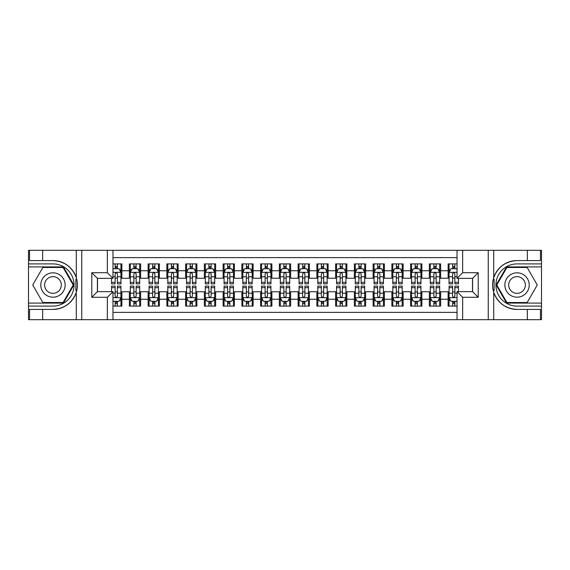 <?xml version="1.0" encoding="UTF-8"?>
<svg xmlns="http://www.w3.org/2000/svg" width="570" height="570" viewBox="0 0 570 570"><rect width="100%" height="100%" fill="white"/><g stroke="black" fill="none" stroke-linecap="round" stroke-linejoin="round"><path stroke-width="0.85" d="M112.967 319.685L457.033 319.685L457.033 291.655L472.594 291.655L472.594 278.345L457.033 278.345L457.033 250.316L112.967 250.316L112.967 278.345L97.406 278.345L97.406 291.655L112.967 291.655L112.967 319.685L42.657 319.685L42.657 309.424L52.967 309.424A24.425 24.425 0 0 0 76.287 292.253C77.719 287.423 77.719 282.585 76.287 277.747A24.425 24.425 0 0 0 52.967 260.576L42.657 260.576L42.657 250.316L28.5 250.316L28.5 303.09L63.413 303.09L73.865 285L63.413 266.91L28.5 266.91M457.033 263.903L448.127 263.903L448.127 270.75L440.624 270.75L440.624 278.253L448.127 278.253L448.127 270.75M440.624 270.75L440.624 263.903L429.374 263.903L429.374 270.75L421.878 270.75L421.878 278.253L429.374 278.253L429.374 270.75M421.878 270.75L421.878 263.903L410.628 263.903L410.628 270.75L403.125 270.75L403.125 278.253L410.628 278.253L410.628 270.75M403.125 270.75L403.125 263.903L391.875 263.903L391.875 270.75L384.372 270.75L384.372 278.253L391.875 278.253L391.875 270.75M384.372 270.75L384.372 263.903L373.122 263.903L373.122 270.75L365.626 270.75L365.626 278.253L373.122 278.253L373.122 270.75M365.626 270.75L365.626 263.903L354.376 263.903L354.376 270.75L346.873 270.75L346.873 278.253L354.376 278.253L354.376 270.75M346.873 270.75L346.873 263.903L335.623 263.903L335.623 270.75L328.128 270.75L328.128 278.253L335.623 278.253L335.623 270.75M328.128 270.75L328.128 263.903L316.877 263.903L316.877 270.75L309.375 270.75L309.375 278.253L316.877 278.253L316.877 270.75M309.375 270.75L309.375 263.903L298.124 263.903L298.124 270.75L290.622 270.75L290.622 278.253L298.124 278.253L298.124 270.75M290.622 270.75L290.622 263.903L279.378 263.903L279.378 270.75L271.876 270.75L271.876 278.253L279.378 278.253L279.378 270.75M271.876 270.75L271.876 263.903L260.625 263.903L260.625 270.75L253.123 270.75L253.123 278.253L260.625 278.253L260.625 270.75M253.123 270.75L253.123 263.903L241.872 263.903L241.872 270.75L234.377 270.75L234.377 278.253L241.872 278.253L241.872 270.75M234.377 270.75L234.377 263.903L223.127 263.903L223.127 270.75L215.624 270.75L215.624 278.253L223.127 278.253L223.127 270.75M215.624 270.75L215.624 263.903L204.373 263.903L204.373 270.75L196.878 270.75L196.878 278.253L204.373 278.253L204.373 270.75M196.878 270.75L196.878 263.903L185.628 263.903L185.628 270.75L178.125 270.75L178.125 278.253L185.628 278.253L185.628 270.75M178.125 270.75L178.125 263.903L166.875 263.903L166.875 270.75L159.372 270.75L159.372 278.253L166.875 278.253L166.875 270.75M159.372 270.75L159.372 263.903L148.122 263.903L148.122 270.75L140.626 270.75L140.626 278.253L148.122 278.253L148.122 270.75M140.626 270.75L140.626 263.903L129.376 263.903L129.376 278.253L121.873 278.253L121.873 263.903L112.967 263.903M112.967 306.097L121.873 306.097L121.873 291.747L129.376 291.747L129.376 306.097L140.626 306.097L140.626 291.747L148.122 291.747L148.122 299.25L140.626 299.25M148.122 299.25L148.122 306.097L159.372 306.097L159.372 291.747L166.875 291.747L166.875 299.25L159.372 299.25M166.875 299.25L166.875 306.097L178.125 306.097L178.125 291.747L185.628 291.747L185.628 299.25L178.125 299.25M185.628 299.25L185.628 306.097L196.878 306.097L196.878 291.747L204.373 291.747L204.373 299.25L196.878 299.25M204.373 299.25L204.373 306.097L215.624 306.097L215.624 291.747L223.127 291.747L223.127 299.25L215.624 299.25M223.127 299.25L223.127 306.097L234.377 306.097L234.377 291.747L241.872 291.747L241.872 299.25L234.377 299.25M241.872 299.25L241.872 306.097L253.123 306.097L253.123 291.747L260.625 291.747L260.625 299.25L253.123 299.25M260.625 299.25L260.625 306.097L271.876 306.097L271.876 291.747L279.378 291.747L279.378 299.25L271.876 299.25M279.378 299.25L279.378 306.097L290.622 306.097L290.622 291.747L298.124 291.747L298.124 299.25L290.622 299.25M298.124 299.25L298.124 306.097L309.375 306.097L309.375 291.747L316.877 291.747L316.877 299.25L309.375 299.25M316.877 299.25L316.877 306.097L328.128 306.097L328.128 291.747L335.623 291.747L335.623 299.25L328.128 299.25M335.623 299.25L335.623 306.097L346.873 306.097L346.873 291.747L354.376 291.747L354.376 299.25L346.873 299.25M354.376 299.25L354.376 306.097L365.626 306.097L365.626 291.747L373.122 291.747L373.122 299.25L365.626 299.25M373.122 299.25L373.122 306.097L384.372 306.097L384.372 291.747L391.875 291.747L391.875 299.25L384.372 299.25M391.875 299.25L391.875 306.097L403.125 306.097L403.125 291.747L410.628 291.747L410.628 299.25L403.125 299.25M410.628 299.25L410.628 306.097L421.878 306.097L421.878 291.747L429.374 291.747L429.374 299.25L421.878 299.25M429.374 299.25L429.374 306.097L440.624 306.097L440.624 291.747L448.127 291.747L448.127 299.25L440.624 299.25M457.033 257.626L112.967 257.626M112.967 312.374L457.033 312.374M448.127 299.25L448.127 306.097L457.033 306.097M97.499 278.345L97.499 291.655M472.501 291.655L472.501 278.345M115.126 268.591L117.377 268.591M120.94 268.591L121.873 268.591M115.126 278.06L117.377 278.06M120.94 278.06L121.873 278.06M115.126 291.94L117.377 291.94M120.94 291.94L121.873 291.94M115.126 301.409L117.377 301.409M120.94 301.409L121.873 301.409M129.376 278.06L130.309 278.06M133.872 278.06L136.123 278.06M139.686 278.06L140.626 278.06M129.376 268.591L130.309 268.591M133.872 268.591L136.123 268.591M139.686 268.591L140.626 268.591M129.376 291.94L130.309 291.94M133.872 291.94L136.123 291.94M139.686 291.94L140.626 291.94M129.376 301.409L130.309 301.409M133.872 301.409L136.123 301.409M139.686 301.409L140.626 301.409M148.122 291.94L149.062 291.94M152.625 291.94L154.876 291.94M158.439 291.94L159.372 291.94M148.122 301.409L149.062 301.409M152.625 301.409L154.876 301.409M158.439 301.409L159.372 301.409M148.122 268.591L149.062 268.591M152.625 268.591L154.876 268.591M158.439 268.591L159.372 268.591M148.122 278.06L149.062 278.06M152.625 278.06L154.876 278.06M158.439 278.06L159.372 278.06M166.875 291.94L167.815 291.94M171.378 291.94L173.622 291.94M177.185 291.94L178.125 291.94M166.875 301.409L167.815 301.409M171.378 301.409L173.622 301.409M177.185 301.409L178.125 301.409M166.875 268.591L167.815 268.591M171.378 268.591L173.622 268.591M177.185 268.591L178.125 268.591M166.875 278.06L167.815 278.06M171.378 278.06L173.622 278.06M177.185 278.06L178.125 278.06M185.628 291.94L186.561 291.94M190.123 291.94L192.375 291.94M195.938 291.94L196.878 291.94M185.628 301.409L186.561 301.409M190.123 301.409L192.375 301.409M195.938 301.409L196.878 301.409M185.628 268.591L186.561 268.591M190.123 268.591L192.375 268.591M195.938 268.591L196.878 268.591M185.628 278.06L186.561 278.06M190.123 278.06L192.375 278.06M195.938 278.06L196.878 278.06M204.373 291.94L205.314 291.94M208.877 291.94L211.128 291.94M214.691 291.94L215.624 291.94M204.373 301.409L205.314 301.409M208.877 301.409L211.128 301.409M214.691 301.409L215.624 301.409M204.373 268.591L205.314 268.591M208.877 268.591L211.128 268.591M214.691 268.591L215.624 268.591M204.373 278.06L205.314 278.06M208.877 278.06L211.128 278.06M214.691 278.06L215.624 278.06M223.127 291.94L224.06 291.94M227.622 291.94L229.874 291.94M233.436 291.94L234.377 291.94M223.127 301.409L224.06 301.409M227.622 301.409L229.874 301.409M233.436 301.409L234.377 301.409M223.127 268.591L224.06 268.591M227.622 268.591L229.874 268.591M233.436 268.591L234.377 268.591M223.127 278.06L224.06 278.06M227.622 278.06L229.874 278.06M233.436 278.06L234.377 278.06M241.872 291.94L242.813 291.94M246.375 291.94L248.627 291.94M252.189 291.94L253.123 291.94M241.872 301.409L242.813 301.409M246.375 301.409L248.627 301.409M252.189 301.409L253.123 301.409M241.872 268.591L242.813 268.591M246.375 268.591L248.627 268.591M252.189 268.591L253.123 268.591M241.872 278.06L242.813 278.06M246.375 278.06L248.627 278.06M252.189 278.06L253.123 278.06M260.625 291.94L261.566 291.94M265.128 291.94L267.373 291.94M270.935 291.94L271.876 291.94M260.625 301.409L261.566 301.409M265.128 301.409L267.373 301.409M270.935 301.409L271.876 301.409M260.625 268.591L261.566 268.591M265.128 268.591L267.373 268.591M270.935 268.591L271.876 268.591M260.625 278.06L261.566 278.06M265.128 278.06L267.373 278.06M270.935 278.06L271.876 278.06M279.378 291.94L280.312 291.94M283.874 291.94L286.126 291.94M289.688 291.94L290.622 291.94M279.378 301.409L280.312 301.409M283.874 301.409L286.126 301.409M289.688 301.409L290.622 301.409M279.378 268.591L280.312 268.591M283.874 268.591L286.126 268.591M289.688 268.591L290.622 268.591M279.378 278.06L280.312 278.06M283.874 278.06L286.126 278.06M289.688 278.06L290.622 278.06M298.124 291.94L299.065 291.94M302.627 291.94L304.872 291.94M308.434 291.94L309.375 291.94M298.124 301.409L299.065 301.409M302.627 301.409L304.872 301.409M308.434 301.409L309.375 301.409M298.124 268.591L299.065 268.591M302.627 268.591L304.872 268.591M308.434 268.591L309.375 268.591M298.124 278.06L299.065 278.06M302.627 278.06L304.872 278.06M308.434 278.06L309.375 278.06M316.877 291.94L317.811 291.94M321.373 291.94L323.625 291.94M327.187 291.94L328.128 291.94M316.877 301.409L317.811 301.409M321.373 301.409L323.625 301.409M327.187 301.409L328.128 301.409M316.877 268.591L317.811 268.591M321.373 268.591L323.625 268.591M327.187 268.591L328.128 268.591M316.877 278.06L317.811 278.06M321.373 278.06L323.625 278.06M327.187 278.06L328.128 278.06M335.623 291.94L336.564 291.94M340.126 291.94L342.378 291.94M345.94 291.94L346.873 291.94M335.623 301.409L336.564 301.409M340.126 301.409L342.378 301.409M345.94 301.409L346.873 301.409M335.623 268.591L336.564 268.591M340.126 268.591L342.378 268.591M345.94 268.591L346.873 268.591M335.623 278.06L336.564 278.06M340.126 278.06L342.378 278.06M345.94 278.06L346.873 278.06M354.376 291.94L355.31 291.94M358.872 291.94L361.123 291.94M364.686 291.94L365.626 291.94M354.376 301.409L355.31 301.409M358.872 301.409L361.123 301.409M364.686 301.409L365.626 301.409M354.376 268.591L355.31 268.591M358.872 268.591L361.123 268.591M364.686 268.591L365.626 268.591M354.376 278.06L355.31 278.06M358.872 278.06L361.123 278.06M364.686 278.06L365.626 278.06M373.122 291.94L374.062 291.94M377.625 291.94L379.876 291.94M383.439 291.94L384.372 291.94M373.122 301.409L374.062 301.409M377.625 301.409L379.876 301.409M383.439 301.409L384.372 301.409M373.122 268.591L374.062 268.591M377.625 268.591L379.876 268.591M383.439 268.591L384.372 268.591M373.122 278.06L374.062 278.06M377.625 278.06L379.876 278.06M383.439 278.06L384.372 278.06M391.875 291.94L392.816 291.94M396.378 291.94L398.622 291.94M402.185 291.94L403.125 291.94M391.875 301.409L392.816 301.409M396.378 301.409L398.622 301.409M402.185 301.409L403.125 301.409M391.875 268.591L392.816 268.591M396.378 268.591L398.622 268.591M402.185 268.591L403.125 268.591M391.875 278.06L392.816 278.06M396.378 278.06L398.622 278.06M402.185 278.06L403.125 278.06M410.628 291.94L411.561 291.94M415.124 291.94L417.375 291.94M420.938 291.94L421.878 291.94M410.628 301.409L411.561 301.409M415.124 301.409L417.375 301.409M420.938 301.409L421.878 301.409M410.628 268.591L411.561 268.591M415.124 268.591L417.375 268.591M420.938 268.591L421.878 268.591M410.628 278.06L411.561 278.06M415.124 278.06L417.375 278.06M420.938 278.06L421.878 278.06M429.374 291.94L430.314 291.94M433.877 291.94L436.128 291.94M439.691 291.94L440.624 291.94M429.374 301.409L430.314 301.409M433.877 301.409L436.128 301.409M439.691 301.409L440.624 301.409M429.374 268.591L430.314 268.591M433.877 268.591L436.128 268.591M439.691 268.591L440.624 268.591M429.374 278.06L430.314 278.06M433.877 278.06L436.128 278.06M439.691 278.06L440.624 278.06M448.127 291.94L449.06 291.94M452.623 291.94L454.874 291.94M448.127 301.409L449.06 301.409M452.623 301.409L454.874 301.409M448.127 268.591L449.06 268.591M452.623 268.591L454.874 268.591M448.127 278.06L449.06 278.06M452.623 278.06L454.874 278.06M117.377 266.347L115.126 266.347M111.563 282.349L111.563 283.874L115.126 283.874L115.126 282.349L111.563 282.349L111.563 278.345M119.579 269.717L120.94 269.717L120.94 283.874L117.377 283.874L117.377 273.842C116.629 272.396 115.874 272.396 115.126 273.842L115.126 282.349M120.94 269.717L120.94 263.903M120.94 272.439L119.066 268.691L113.437 268.691L112.967 269.624M115.126 268.691L115.126 263.903M117.377 263.903L117.377 268.691M115.126 303.653L117.377 303.653M112.967 300.376L113.437 301.309L119.066 301.309L120.94 297.561L120.94 286.126L117.377 286.126L117.377 287.651L120.94 287.651M120.94 297.561L120.94 306.097M111.563 291.655L111.563 286.126L115.126 286.126L115.126 296.158C115.874 297.604 116.622 297.604 117.377 296.158L117.377 287.651M117.377 301.309L117.377 306.097M115.126 306.097L115.126 301.309M59.059 274.448A12.191 12.191 0 0 0 42.415 278.908A12.191 12.191 0 0 0 46.875 295.552A12.191 12.191 0 0 0 63.526 291.092A12.191 12.191 0 0 0 59.059 274.448M57.143 277.775A8.343 8.343 0 0 0 45.743 280.825A8.343 8.343 0 0 0 48.799 292.225A8.343 8.343 0 0 0 60.192 289.175A8.343 8.343 0 0 0 57.143 277.775M63.092 302.535L42.85 302.535L32.725 285L42.85 267.465L63.092 267.465L73.209 285L63.092 302.535M523.125 274.448A12.191 12.191 0 0 0 506.474 278.908A12.191 12.191 0 0 0 510.941 295.552A12.191 12.191 0 0 0 527.585 291.092A12.191 12.191 0 0 0 523.125 274.448M521.201 277.775A8.343 8.343 0 0 0 509.808 280.825A8.343 8.343 0 0 0 512.857 292.225A8.343 8.343 0 0 0 524.257 289.175A8.343 8.343 0 0 0 521.201 277.775M527.15 302.535L506.908 302.535L496.791 285L506.908 267.465L527.15 267.465L537.275 285L527.15 302.535M75.888 290.629L76.736 290.629A24.425 24.425 0 0 0 76.736 279.378L75.888 279.378L75.888 290.771L76.701 290.771M42.657 250.316L76.287 250.316L76.287 277.747C72.219 266.995 64.446 261.274 52.967 260.576M52.967 309.424C64.446 308.726 72.219 303.005 76.287 292.253L76.287 319.685M107.345 319.685L107.345 297.284L91.784 297.284L91.784 272.716L107.345 272.716L107.345 250.316L81.752 250.316L81.752 319.685M42.657 319.685L28.5 319.685L28.5 303.09M28.5 306.097L52.967 306.097A21.097 21.097 0 0 0 74.064 285A21.097 21.097 0 0 0 52.967 263.903L28.5 263.903M76.287 250.316L81.752 250.316M107.345 250.316L112.967 250.316M42.657 309.424L29.533 309.424L29.533 319.685M42.657 260.576L29.533 260.576L29.533 250.316M107.345 297.284L112.967 291.655M91.784 297.284L97.406 291.655M91.784 272.716L97.406 278.345M107.345 272.716L112.967 278.345M75.888 279.378L76.701 279.236M77.299 287.095L77.377 284.138M77.135 281.473L77.007 280.675M494.112 279.371L493.264 279.371A24.425 24.425 0 0 0 493.264 290.622L494.112 290.622L494.112 279.229L493.299 279.229A24.425 24.425 0 0 1 517.033 260.576C505.554 261.274 497.781 266.995 493.713 277.747C492.28 282.578 492.28 287.415 493.713 292.253C497.781 303.005 505.554 308.726 517.033 309.424L527.343 309.424L527.343 319.685L541.5 319.685L541.5 266.91L506.588 266.91L496.135 285L506.588 303.09L541.5 303.09M494.112 290.622L493.299 290.764A24.425 24.425 0 0 0 517.033 309.424M457.033 250.316L527.343 250.316L527.343 260.576L517.033 260.576M462.655 250.316L462.655 272.716L478.216 272.716L478.216 297.284L462.655 297.284L462.655 319.685L488.248 319.685L488.248 250.316M493.713 292.253L493.713 319.685L527.343 319.685M527.343 250.316L541.5 250.316L541.5 266.91M541.5 263.903L517.033 263.903A21.097 21.097 0 0 0 495.936 285A21.097 21.097 0 0 0 517.033 306.097L541.5 306.097M493.713 319.685L488.248 319.685M462.655 319.685L457.033 319.685M527.343 260.576L540.467 260.576L540.467 250.316M527.343 309.424L540.467 309.424L540.467 319.685M462.655 272.716L457.033 278.345M478.216 272.716L472.594 278.345M478.216 297.284L472.594 291.655M462.655 297.284L457.033 291.655M492.701 282.905L492.623 285.862M492.865 288.527L492.993 289.325M136.123 266.347L133.872 266.347M139.686 282.349L136.123 282.349L136.123 283.874L139.686 283.874L139.686 272.439L137.812 268.691L132.19 268.691L130.309 272.439L130.309 283.874L133.872 283.874L133.872 282.349L130.309 282.349M130.309 272.439L130.309 263.903M139.686 272.439L139.686 263.903M133.872 268.691L133.872 263.903M136.123 263.903L136.123 268.691M136.123 282.349L136.123 273.842C135.375 272.396 134.627 272.396 133.872 273.842L133.872 282.349M154.876 266.347L152.625 266.347M158.439 282.349L154.876 282.349L154.876 283.874L158.439 283.874L158.439 272.439L156.565 268.691L150.936 268.691L149.062 272.439L149.062 283.874L152.625 283.874L152.625 282.349L149.062 282.349M149.062 272.439L149.062 263.903M158.439 272.439L158.439 263.903M152.625 268.691L152.625 263.903M154.876 263.903L154.876 268.691M154.876 282.349L154.876 273.842C154.128 272.396 153.373 272.396 152.625 273.842L152.625 282.349M173.622 266.347L171.378 266.347M177.185 282.349L173.622 282.349L173.622 283.874L177.185 283.874L177.185 272.439L175.311 268.691L169.689 268.691L167.815 272.439L167.815 283.874L171.378 283.874L171.378 282.349L167.815 282.349M167.815 272.439L167.815 263.903M177.185 272.439L177.185 263.903M171.378 268.691L171.378 263.903M173.622 263.903L173.622 268.691M173.622 282.349L173.622 273.842C172.874 272.396 172.126 272.396 171.378 273.842L171.378 282.349M192.375 266.347L190.123 266.347M195.938 282.349L192.375 282.349L192.375 283.874L195.938 283.874L195.938 272.439L194.064 268.691L188.435 268.691L186.561 272.439L186.561 283.874L190.123 283.874L190.123 282.349L186.561 282.349M186.561 272.439L186.561 263.903M195.938 272.439L195.938 263.903M190.123 268.691L190.123 263.903M192.375 263.903L192.375 268.691M192.375 282.349L192.375 273.842C191.627 272.396 190.879 272.396 190.123 273.842L190.123 282.349M133.872 303.653L136.123 303.653M130.309 287.651L133.872 287.651L133.872 286.126L130.309 286.126L130.309 297.561L132.19 301.309L137.812 301.309L139.686 297.561L139.686 286.126L136.123 286.126L136.123 287.651L139.686 287.651M139.686 297.561L139.686 306.097M130.309 297.561L130.309 306.097M136.123 301.309L136.123 306.097M133.872 306.097L133.872 301.309M133.872 287.651L133.872 296.158C134.627 297.604 135.375 297.604 136.123 296.158L136.123 287.651M152.625 303.653L154.876 303.653M149.062 287.651L152.625 287.651L152.625 286.126L149.062 286.126L149.062 297.561L150.936 301.309L156.565 301.309L158.439 297.561L158.439 286.126L154.876 286.126L154.876 287.651L158.439 287.651M158.439 297.561L158.439 306.097M149.062 297.561L149.062 306.097M154.876 301.309L154.876 306.097M152.625 306.097L152.625 301.309M152.625 287.651L152.625 296.158C153.373 297.604 154.121 297.604 154.876 296.158L154.876 287.651M171.378 303.653L173.622 303.653M167.815 287.651L171.378 287.651L171.378 286.126L167.815 286.126L167.815 297.561L169.689 301.309L175.311 301.309L177.185 297.561L177.185 286.126L173.622 286.126L173.622 287.651L177.185 287.651M177.185 297.561L177.185 306.097M167.815 297.561L167.815 306.097M173.622 301.309L173.622 306.097M171.378 306.097L171.378 301.309M171.378 287.651L171.378 296.158C172.126 297.604 172.874 297.604 173.622 296.158L173.622 287.651M190.123 303.653L192.375 303.653M186.561 287.651L190.123 287.651L190.123 286.126L186.561 286.126L186.561 297.561L188.435 301.309L194.064 301.309L195.938 297.561L195.938 286.126L192.375 286.126L192.375 287.651L195.938 287.651M195.938 297.561L195.938 306.097M186.561 297.561L186.561 306.097M192.375 301.309L192.375 306.097M190.123 306.097L190.123 301.309M190.123 287.651L190.123 296.158C190.872 297.604 191.627 297.604 192.375 296.158L192.375 287.651M211.128 266.347L208.877 266.347M214.691 282.349L211.128 282.349L211.128 283.874L214.691 283.874L214.691 272.439L212.81 268.691L207.188 268.691L205.314 272.439L205.314 283.874L208.877 283.874L208.877 282.349L205.314 282.349M205.314 272.439L205.314 263.903M214.691 272.439L214.691 263.903M208.877 268.691L208.877 263.903M211.128 263.903L211.128 268.691M211.128 282.349L211.128 273.842C210.373 272.396 209.625 272.396 208.877 273.842L208.877 282.349M208.877 303.653L211.128 303.653M205.314 287.651L208.877 287.651L208.877 286.126L205.314 286.126L205.314 297.561L207.188 301.309L212.81 301.309L214.691 297.561L214.691 286.126L211.128 286.126L211.128 287.651L214.691 287.651M214.691 297.561L214.691 306.097M205.314 297.561L205.314 306.097M211.128 301.309L211.128 306.097M208.877 306.097L208.877 301.309M208.877 287.651L208.877 296.158C209.625 297.604 210.373 297.604 211.128 296.158L211.128 287.651M229.874 266.347L227.622 266.347M233.436 282.349L229.874 282.349L229.874 283.874L233.436 283.874L233.436 272.439L231.562 268.691L225.941 268.691L224.06 272.439L224.06 283.874L227.622 283.874L227.622 282.349L224.06 282.349M224.06 272.439L224.06 263.903M233.436 272.439L233.436 263.903M227.622 268.691L227.622 263.903M229.874 263.903L229.874 268.691M229.874 282.349L229.874 273.842C229.126 272.396 228.378 272.396 227.622 273.842L227.622 282.349M227.622 303.653L229.874 303.653M224.06 287.651L227.622 287.651L227.622 286.126L224.06 286.126L224.06 297.561L225.941 301.309L231.562 301.309L233.436 297.561L233.436 286.126L229.874 286.126L229.874 287.651L233.436 287.651M233.436 297.561L233.436 306.097M224.06 297.561L224.06 306.097M229.874 301.309L229.874 306.097M227.622 306.097L227.622 301.309M227.622 287.651L227.622 296.158C228.37 297.604 229.126 297.604 229.874 296.158L229.874 287.651M248.627 266.347L246.375 266.347M252.189 282.349L248.627 282.349L248.627 283.874L252.189 283.874L252.189 272.439L250.316 268.691L244.687 268.691L242.813 272.439L242.813 283.874L246.375 283.874L246.375 282.349L242.813 282.349M242.813 272.439L242.813 263.903M252.189 272.439L252.189 263.903M246.375 268.691L246.375 263.903M248.627 263.903L248.627 268.691M248.627 282.349L248.627 273.842C247.879 272.396 247.123 272.396 246.375 273.842L246.375 282.349M246.375 303.653L248.627 303.653M242.813 287.651L246.375 287.651L246.375 286.126L242.813 286.126L242.813 297.561L244.687 301.309L250.316 301.309L252.189 297.561L252.189 286.126L248.627 286.126L248.627 287.651L252.189 287.651M252.189 297.561L252.189 306.097M242.813 297.561L242.813 306.097M248.627 301.309L248.627 306.097M246.375 306.097L246.375 301.309M246.375 287.651L246.375 296.158C247.123 297.604 247.872 297.604 248.627 296.158L248.627 287.651M267.373 266.347L265.128 266.347M270.935 282.349L267.373 282.349L267.373 283.874L270.935 283.874L270.935 272.439L269.061 268.691L263.44 268.691L261.566 272.439L261.566 283.874L265.128 283.874L265.128 282.349L261.566 282.349M261.566 272.439L261.566 263.903M270.935 272.439L270.935 263.903M265.128 268.691L265.128 263.903M267.373 263.903L267.373 268.691M267.373 282.349L267.373 273.842C266.625 272.396 265.877 272.396 265.128 273.842L265.128 282.349M265.128 303.653L267.373 303.653M261.566 287.651L265.128 287.651L265.128 286.126L261.566 286.126L261.566 297.561L263.44 301.309L269.061 301.309L270.935 297.561L270.935 286.126L267.373 286.126L267.373 287.651L270.935 287.651M270.935 297.561L270.935 306.097M261.566 297.561L261.566 306.097M267.373 301.309L267.373 306.097M265.128 306.097L265.128 301.309M265.128 287.651L265.128 296.158C265.877 297.604 266.625 297.604 267.373 296.158L267.373 287.651M286.126 266.347L283.874 266.347M289.688 282.349L286.126 282.349L286.126 283.874L289.688 283.874L289.688 272.439L287.814 268.691L282.186 268.691L280.312 272.439L280.312 283.874L283.874 283.874L283.874 282.349L280.312 282.349M280.312 272.439L280.312 263.903M289.688 272.439L289.688 263.903M283.874 268.691L283.874 263.903M286.126 263.903L286.126 268.691M286.126 282.349L286.126 273.842C285.378 272.396 284.63 272.396 283.874 273.842L283.874 282.349M283.874 303.653L286.126 303.653M280.312 287.651L283.874 287.651L283.874 286.126L280.312 286.126L280.312 297.561L282.186 301.309L287.814 301.309L289.688 297.561L289.688 286.126L286.126 286.126L286.126 287.651L289.688 287.651M289.688 297.561L289.688 306.097M280.312 297.561L280.312 306.097M286.126 301.309L286.126 306.097M283.874 306.097L283.874 301.309M283.874 287.651L283.874 296.158C284.622 297.604 285.37 297.604 286.126 296.158L286.126 287.651M304.872 266.347L302.627 266.347M308.434 282.349L304.872 282.349L304.872 283.874L308.434 283.874L308.434 272.439L306.56 268.691L300.939 268.691L299.065 272.439L299.065 283.874L302.627 283.874L302.627 282.349L299.065 282.349M299.065 272.439L299.065 263.903M308.434 272.439L308.434 263.903M302.627 268.691L302.627 263.903M304.872 263.903L304.872 268.691M304.872 282.349L304.872 273.842C304.123 272.396 303.375 272.396 302.627 273.842L302.627 282.349M302.627 303.653L304.872 303.653M299.065 287.651L302.627 287.651L302.627 286.126L299.065 286.126L299.065 297.561L300.939 301.309L306.56 301.309L308.434 297.561L308.434 286.126L304.872 286.126L304.872 287.651L308.434 287.651M308.434 297.561L308.434 306.097M299.065 297.561L299.065 306.097M304.872 301.309L304.872 306.097M302.627 306.097L302.627 301.309M302.627 287.651L302.627 296.158C303.375 297.604 304.123 297.604 304.872 296.158L304.872 287.651M323.625 266.347L321.373 266.347M327.187 282.349L323.625 282.349L323.625 283.874L327.187 283.874L327.187 272.439L325.313 268.691L319.685 268.691L317.811 272.439L317.811 283.874L321.373 283.874L321.373 282.349L317.811 282.349M317.811 272.439L317.811 263.903M327.187 272.439L327.187 263.903M321.373 268.691L321.373 263.903M323.625 263.903L323.625 268.691M323.625 282.349L323.625 273.842C322.877 272.396 322.128 272.396 321.373 273.842L321.373 282.349M321.373 303.653L323.625 303.653M317.811 287.651L321.373 287.651L321.373 286.126L317.811 286.126L317.811 297.561L319.685 301.309L325.313 301.309L327.187 297.561L327.187 286.126L323.625 286.126L323.625 287.651L327.187 287.651M327.187 297.561L327.187 306.097M317.811 297.561L317.811 306.097M323.625 301.309L323.625 306.097M321.373 306.097L321.373 301.309M321.373 287.651L321.373 296.158C322.121 297.604 322.877 297.604 323.625 296.158L323.625 287.651M342.378 266.347L340.126 266.347M345.94 282.349L342.378 282.349L342.378 283.874L345.94 283.874L345.94 272.439L344.059 268.691L338.438 268.691L336.564 272.439L336.564 283.874L340.126 283.874L340.126 282.349L336.564 282.349M336.564 272.439L336.564 263.903M345.94 272.439L345.94 263.903M340.126 268.691L340.126 263.903M342.378 263.903L342.378 268.691M342.378 282.349L342.378 273.842C341.63 272.396 340.874 272.396 340.126 273.842L340.126 282.349M340.126 303.653L342.378 303.653M336.564 287.651L340.126 287.651L340.126 286.126L336.564 286.126L336.564 297.561L338.438 301.309L344.059 301.309L345.94 297.561L345.94 286.126L342.378 286.126L342.378 287.651L345.94 287.651M345.94 297.561L345.94 306.097M336.564 297.561L336.564 306.097M342.378 301.309L342.378 306.097M340.126 306.097L340.126 301.309M340.126 287.651L340.126 296.158C340.874 297.604 341.622 297.604 342.378 296.158L342.378 287.651M361.123 266.347L358.872 266.347M364.686 282.349L361.123 282.349L361.123 283.874L364.686 283.874L364.686 272.439L362.812 268.691L357.19 268.691L355.31 272.439L355.31 283.874L358.872 283.874L358.872 282.349L355.31 282.349M355.31 272.439L355.31 263.903M364.686 272.439L364.686 263.903M358.872 268.691L358.872 263.903M361.123 263.903L361.123 268.691M361.123 282.349L361.123 273.842C360.375 272.396 359.627 272.396 358.872 273.842L358.872 282.349M358.872 303.653L361.123 303.653M355.31 287.651L358.872 287.651L358.872 286.126L355.31 286.126L355.31 297.561L357.19 301.309L362.812 301.309L364.686 297.561L364.686 286.126L361.123 286.126L361.123 287.651L364.686 287.651M364.686 297.561L364.686 306.097M355.31 297.561L355.31 306.097M361.123 301.309L361.123 306.097M358.872 306.097L358.872 301.309M358.872 287.651L358.872 296.158C359.627 297.604 360.375 297.604 361.123 296.158L361.123 287.651M379.876 266.347L377.625 266.347M383.439 282.349L379.876 282.349L379.876 283.874L383.439 283.874L383.439 272.439L381.565 268.691L375.936 268.691L374.062 272.439L374.062 283.874L377.625 283.874L377.625 282.349L374.062 282.349M374.062 272.439L374.062 263.903M383.439 272.439L383.439 263.903M377.625 268.691L377.625 263.903M379.876 263.903L379.876 268.691M379.876 282.349L379.876 273.842C379.128 272.396 378.373 272.396 377.625 273.842L377.625 282.349M377.625 303.653L379.876 303.653M374.062 287.651L377.625 287.651L377.625 286.126L374.062 286.126L374.062 297.561L375.936 301.309L381.565 301.309L383.439 297.561L383.439 286.126L379.876 286.126L379.876 287.651L383.439 287.651M383.439 297.561L383.439 306.097M374.062 297.561L374.062 306.097M379.876 301.309L379.876 306.097M377.625 306.097L377.625 301.309M377.625 287.651L377.625 296.158C378.373 297.604 379.121 297.604 379.876 296.158L379.876 287.651M398.622 266.347L396.378 266.347M402.185 282.349L398.622 282.349L398.622 283.874L402.185 283.874L402.185 272.439L400.311 268.691L394.689 268.691L392.816 272.439L392.816 283.874L396.378 283.874L396.378 282.349L392.816 282.349M392.816 272.439L392.816 263.903M402.185 272.439L402.185 263.903M396.378 268.691L396.378 263.903M398.622 263.903L398.622 268.691M398.622 282.349L398.622 273.842C397.874 272.396 397.126 272.396 396.378 273.842L396.378 282.349M396.378 303.653L398.622 303.653M392.816 287.651L396.378 287.651L396.378 286.126L392.816 286.126L392.816 297.561L394.689 301.309L400.311 301.309L402.185 297.561L402.185 286.126L398.622 286.126L398.622 287.651L402.185 287.651M402.185 297.561L402.185 306.097M392.816 297.561L392.816 306.097M398.622 301.309L398.622 306.097M396.378 306.097L396.378 301.309M396.378 287.651L396.378 296.158C397.126 297.604 397.874 297.604 398.622 296.158L398.622 287.651M417.375 266.347L415.124 266.347M420.938 282.349L417.375 282.349L417.375 283.874L420.938 283.874L420.938 272.439L419.064 268.691L413.435 268.691L411.561 272.439L411.561 283.874L415.124 283.874L415.124 282.349L411.561 282.349M411.561 272.439L411.561 263.903M420.938 272.439L420.938 263.903M415.124 268.691L415.124 263.903M417.375 263.903L417.375 268.691M417.375 282.349L417.375 273.842C416.627 272.396 415.879 272.396 415.124 273.842L415.124 282.349M415.124 303.653L417.375 303.653M411.561 287.651L415.124 287.651L415.124 286.126L411.561 286.126L411.561 297.561L413.435 301.309L419.064 301.309L420.938 297.561L420.938 286.126L417.375 286.126L417.375 287.651L420.938 287.651M420.938 297.561L420.938 306.097M411.561 297.561L411.561 306.097M417.375 301.309L417.375 306.097M415.124 306.097L415.124 301.309M415.124 287.651L415.124 296.158C415.872 297.604 416.627 297.604 417.375 296.158L417.375 287.651M436.128 266.347L433.877 266.347M439.691 282.349L436.128 282.349L436.128 283.874L439.691 283.874L439.691 272.439L437.81 268.691L432.188 268.691L430.314 272.439L430.314 283.874L433.877 283.874L433.877 282.349L430.314 282.349M430.314 272.439L430.314 263.903M439.691 272.439L439.691 263.903M433.877 268.691L433.877 263.903M436.128 263.903L436.128 268.691M436.128 282.349L436.128 273.842C435.373 272.396 434.625 272.396 433.877 273.842L433.877 282.349M433.877 303.653L436.128 303.653M430.314 287.651L433.877 287.651L433.877 286.126L430.314 286.126L430.314 297.561L432.188 301.309L437.81 301.309L439.691 297.561L439.691 286.126L436.128 286.126L436.128 287.651L439.691 287.651M439.691 297.561L439.691 306.097M430.314 297.561L430.314 306.097M436.128 301.309L436.128 306.097M433.877 306.097L433.877 301.309M433.877 287.651L433.877 296.158C434.625 297.604 435.373 297.604 436.128 296.158L436.128 287.651M454.874 266.347L452.623 266.347M457.033 269.624L456.563 268.691L450.934 268.691L449.06 272.439L449.06 283.874L452.623 283.874L452.623 282.349L449.06 282.349M449.06 272.439L449.06 263.903M458.437 278.345L458.437 283.874L454.874 283.874L454.874 273.842C454.126 272.396 453.378 272.396 452.623 273.842L452.623 282.349M452.623 268.691L452.623 263.903M454.874 263.903L454.874 268.691M452.623 303.653L454.874 303.653M458.437 287.651L458.437 286.126L454.874 286.126L454.874 287.651L458.437 287.651L458.437 291.655M450.421 300.283L449.06 300.283L449.06 286.126L452.623 286.126L452.623 296.158C453.371 297.604 454.126 297.604 454.874 296.158L454.874 287.651M449.06 300.283L449.06 306.097M449.06 297.561L450.934 301.309L456.563 301.309L457.033 300.376M454.874 301.309L454.874 306.097M452.623 306.097L452.623 301.309M129.376 299.25L121.873 299.25M129.376 270.75L121.873 270.75M120.89 272.346L112.967 272.346M120.94 282.349L117.377 282.349M115.126 276.785L112.967 276.785M120.94 276.785L117.377 276.785M117.377 267.537L115.126 267.537M112.967 297.654L120.89 297.654M120.94 300.283L119.579 300.283M111.563 287.651L115.126 287.651M117.377 293.215L120.94 293.215M112.967 293.215L115.126 293.215M115.126 302.463L117.377 302.463M493.713 250.316L493.713 277.747M139.643 272.346L130.359 272.346M130.309 269.717L131.67 269.717M138.332 269.717L139.686 269.717M133.872 276.785L130.309 276.785M139.686 276.785L136.123 276.785M136.123 267.537L133.872 267.537M158.389 272.346L149.112 272.346M149.062 269.717L150.423 269.717M157.078 269.717L158.439 269.717M152.625 276.785L149.062 276.785M158.439 276.785L154.876 276.785M154.876 267.537L152.625 267.537M177.142 272.346L167.858 272.346M167.815 269.717L169.169 269.717M175.831 269.717L177.185 269.717M171.378 276.785L167.815 276.785M177.185 276.785L173.622 276.785M173.622 267.537L171.378 267.537M195.888 272.346L186.611 272.346M186.561 269.717L187.922 269.717M194.577 269.717L195.938 269.717M190.123 276.785L186.561 276.785M195.938 276.785L192.375 276.785M192.375 267.537L190.123 267.537M130.359 297.654L139.643 297.654M139.686 300.283L138.332 300.283M131.67 300.283L130.309 300.283M136.123 293.215L139.686 293.215M130.309 293.215L133.872 293.215M133.872 302.463L136.123 302.463M149.112 297.654L158.389 297.654M158.439 300.283L157.078 300.283M150.423 300.283L149.062 300.283M154.876 293.215L158.439 293.215M149.062 293.215L152.625 293.215M152.625 302.463L154.876 302.463M167.858 297.654L177.142 297.654M177.185 300.283L175.831 300.283M169.169 300.283L167.815 300.283M173.622 293.215L177.185 293.215M167.815 293.215L171.378 293.215M171.378 302.463L173.622 302.463M186.611 297.654L195.888 297.654M195.938 300.283L194.577 300.283M187.922 300.283L186.561 300.283M192.375 293.215L195.938 293.215M186.561 293.215L190.123 293.215M190.123 302.463L192.375 302.463M214.641 272.346L205.357 272.346M205.314 269.717L206.675 269.717M213.33 269.717L214.691 269.717M208.877 276.785L205.314 276.785M214.691 276.785L211.128 276.785M211.128 267.537L208.877 267.537M205.357 297.654L214.641 297.654M214.691 300.283L213.33 300.283M206.675 300.283L205.314 300.283M211.128 293.215L214.691 293.215M205.314 293.215L208.877 293.215M208.877 302.463L211.128 302.463M233.394 272.346L224.11 272.346M224.06 269.717L225.421 269.717M232.076 269.717L233.436 269.717M227.622 276.785L224.06 276.785M233.436 276.785L229.874 276.785M229.874 267.537L227.622 267.537M224.11 297.654L233.394 297.654M233.436 300.283L232.076 300.283M225.421 300.283L224.06 300.283M229.874 293.215L233.436 293.215M224.06 293.215L227.622 293.215M227.622 302.463L229.874 302.463M252.139 272.346L242.863 272.346M242.813 269.717L244.174 269.717M250.829 269.717L252.189 269.717M246.375 276.785L242.813 276.785M252.189 276.785L248.627 276.785M248.627 267.537L246.375 267.537M242.863 297.654L252.139 297.654M252.189 300.283L250.829 300.283M244.174 300.283L242.813 300.283M248.627 293.215L252.189 293.215M242.813 293.215L246.375 293.215M246.375 302.463L248.627 302.463M270.892 272.346L261.609 272.346M261.566 269.717L262.92 269.717M269.582 269.717L270.935 269.717M265.128 276.785L261.566 276.785M270.935 276.785L267.373 276.785M267.373 267.537L265.128 267.537M261.609 297.654L270.892 297.654M270.935 300.283L269.582 300.283M262.92 300.283L261.566 300.283M267.373 293.215L270.935 293.215M261.566 293.215L265.128 293.215M265.128 302.463L267.373 302.463M289.638 272.346L280.362 272.346M280.312 269.717L281.673 269.717M288.327 269.717L289.688 269.717M283.874 276.785L280.312 276.785M289.688 276.785L286.126 276.785M286.126 267.537L283.874 267.537M280.362 297.654L289.638 297.654M289.688 300.283L288.327 300.283M281.673 300.283L280.312 300.283M286.126 293.215L289.688 293.215M280.312 293.215L283.874 293.215M283.874 302.463L286.126 302.463M308.391 272.346L299.108 272.346M299.065 269.717L300.418 269.717M307.08 269.717L308.434 269.717M302.627 276.785L299.065 276.785M308.434 276.785L304.872 276.785M304.872 267.537L302.627 267.537M299.108 297.654L308.391 297.654M308.434 300.283L307.08 300.283M300.418 300.283L299.065 300.283M304.872 293.215L308.434 293.215M299.065 293.215L302.627 293.215M302.627 302.463L304.872 302.463M327.137 272.346L317.861 272.346M317.811 269.717L319.171 269.717M325.826 269.717L327.187 269.717M321.373 276.785L317.811 276.785M327.187 276.785L323.625 276.785M323.625 267.537L321.373 267.537M317.861 297.654L327.137 297.654M327.187 300.283L325.826 300.283M319.171 300.283L317.811 300.283M323.625 293.215L327.187 293.215M317.811 293.215L321.373 293.215M321.373 302.463L323.625 302.463M345.89 272.346L336.606 272.346M336.564 269.717L337.924 269.717M344.579 269.717L345.94 269.717M340.126 276.785L336.564 276.785M345.94 276.785L342.378 276.785M342.378 267.537L340.126 267.537M336.606 297.654L345.89 297.654M345.94 300.283L344.579 300.283M337.924 300.283L336.564 300.283M342.378 293.215L345.94 293.215M336.564 293.215L340.126 293.215M340.126 302.463L342.378 302.463M364.643 272.346L355.359 272.346M355.31 269.717L356.67 269.717M363.325 269.717L364.686 269.717M358.872 276.785L355.31 276.785M364.686 276.785L361.123 276.785M361.123 267.537L358.872 267.537M355.359 297.654L364.643 297.654M364.686 300.283L363.325 300.283M356.67 300.283L355.31 300.283M361.123 293.215L364.686 293.215M355.31 293.215L358.872 293.215M358.872 302.463L361.123 302.463M383.389 272.346L374.112 272.346M374.062 269.717L375.423 269.717M382.078 269.717L383.439 269.717M377.625 276.785L374.062 276.785M383.439 276.785L379.876 276.785M379.876 267.537L377.625 267.537M374.112 297.654L383.389 297.654M383.439 300.283L382.078 300.283M375.423 300.283L374.062 300.283M379.876 293.215L383.439 293.215M374.062 293.215L377.625 293.215M377.625 302.463L379.876 302.463M402.142 272.346L392.858 272.346M392.816 269.717L394.169 269.717M400.831 269.717L402.185 269.717M396.378 276.785L392.816 276.785M402.185 276.785L398.622 276.785M398.622 267.537L396.378 267.537M392.858 297.654L402.142 297.654M402.185 300.283L400.831 300.283M394.169 300.283L392.816 300.283M398.622 293.215L402.185 293.215M392.816 293.215L396.378 293.215M396.378 302.463L398.622 302.463M420.888 272.346L411.611 272.346M411.561 269.717L412.922 269.717M419.577 269.717L420.938 269.717M415.124 276.785L411.561 276.785M420.938 276.785L417.375 276.785M417.375 267.537L415.124 267.537M411.611 297.654L420.888 297.654M420.938 300.283L419.577 300.283M412.922 300.283L411.561 300.283M417.375 293.215L420.938 293.215M411.561 293.215L415.124 293.215M415.124 302.463L417.375 302.463M439.641 272.346L430.357 272.346M430.314 269.717L431.668 269.717M438.33 269.717L439.691 269.717M433.877 276.785L430.314 276.785M439.691 276.785L436.128 276.785M436.128 267.537L433.877 267.537M430.357 297.654L439.641 297.654M439.691 300.283L438.33 300.283M431.668 300.283L430.314 300.283M436.128 293.215L439.691 293.215M430.314 293.215L433.877 293.215M433.877 302.463L436.128 302.463M457.033 272.346L449.11 272.346M449.06 269.717L450.421 269.717M458.437 282.349L454.874 282.349M452.623 276.785L449.06 276.785M457.033 276.785L454.874 276.785M454.874 267.537L452.623 267.537M449.11 297.654L457.033 297.654M449.06 287.651L452.623 287.651M454.874 293.215L457.033 293.215M449.06 293.215L452.623 293.215M452.623 302.463L454.874 302.463"/></g></svg>
